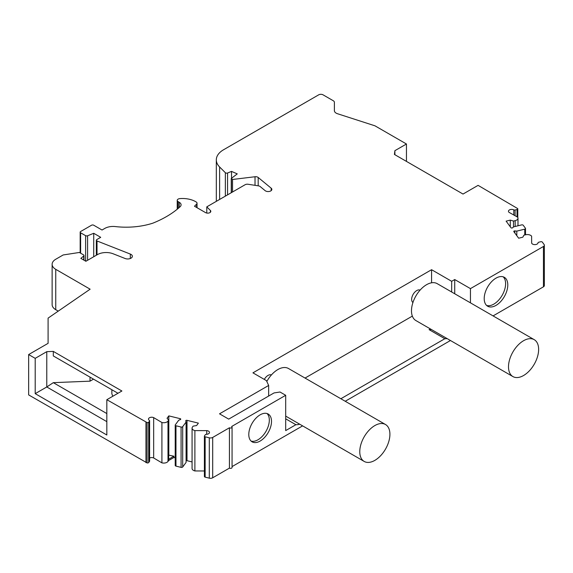 <?xml version="1.0" encoding="UTF-8"?>
<svg xmlns="http://www.w3.org/2000/svg" width="573" height="573" viewBox="0 0 573 573"><rect width="100%" height="100%" fill="white"/><g stroke="black" fill="none" stroke-linecap="round" stroke-linejoin="round"><path stroke-width="0.86" d="M430.359 328.916L429.098 329.64L444.82 338.722L340.856 398.744M412.352 316.11L305.044 378.065M285.691 418.827L295.883 424.708L285.691 430.595L285.691 395.291L280.011 392.011L274.044 392.935L228.691 419.121L219.523 413.821L268.658 385.45L266.416 380.63L252.937 372.844L431.576 269.704L451.667 281.307L454.726 279.545L470.447 288.62L543.448 246.476A3.087 1.783 0 0 0 544.35 245.215A3.087 1.783 0 0 0 544.106 244.521L542.345 242.121A1.232 0.716 0 0 0 540.719 241.742L538.785 242.214A1.232 0.716 0 0 0 538.033 242.845A3.209 1.855 180 0 1 534.996 244.614A3.209 1.855 180 0 1 531.651 243.038L531.615 236.198A4.634 2.672 0 0 0 525.541 234.78L523.887 235.188L522.827 237.186L518.665 238.21L513.838 231.642A0.924 0.537 180 0 1 513.766 231.435A0.924 0.537 180 0 1 514.855 230.912L516.803 231.112L524.761 229.157A1.232 0.716 0 0 0 525.513 228.505A1.232 0.716 0 0 0 525.412 228.226L523.242 225.268A1.232 0.716 0 0 0 521.623 224.895L513.666 226.844L512.563 227.796A0.924 0.537 180 0 1 511.703 228.025A0.924 0.537 180 0 1 510.944 227.703L506.117 221.142L510.278 220.118L513.508 221.071L515.163 220.662A4.634 2.672 0 0 0 517.985 218.206A4.634 2.672 0 0 0 517.612 217.16L509.125 212.39A3.209 1.855 180 0 1 508.459 211.265A3.209 1.855 180 0 1 510.35 209.575A3.209 1.855 180 0 1 513.795 209.876A1.232 0.716 0 0 0 515.098 209.997L517.032 209.525A1.232 0.716 0 0 0 517.784 208.866A1.232 0.716 0 0 0 517.691 208.586L478.09 185.358L463.02 194.054L394.425 154.452L394.883 150.685L406.458 144.002L374.978 125.824L337.54 113.741A6.174 3.567 0 0 1 334.381 110.625L334.381 102.388A3.703 2.142 0 0 0 334.388 102.266A3.703 2.142 0 0 0 333.3 100.755L323.057 94.839A3.087 1.783 0 0 0 318.688 94.839L223.549 149.768A24.711 14.268 0 0 0 216.315 159.853A24.711 14.268 0 0 0 219.624 166.987L225.361 172.717A1.526 0.881 0 0 0 227.56 173.003L231.535 171.391L237.251 173.884L231.385 178.382L232.538 179.478L255.021 176.742L255.021 185.33M451.667 292.001L451.667 281.307M431.576 282.804L431.576 269.704M271.387 374.964A7.184 4.147 120 0 0 268.006 375.43A7.184 4.147 120 0 0 267.827 375.537A7.184 4.147 120 0 0 264.311 379.412M266.81 381.468A21.308 12.305 -60 0 1 288.491 368.511L385.5 424.514A21.308 12.305 -60 0 1 385.5 449.125A21.308 12.305 -60 0 1 364.184 461.43A21.308 12.305 -60 0 1 359.772 451.674A21.308 12.305 -60 0 1 369.076 430.223A21.308 12.305 -60 0 1 385.5 424.514M90.018 377.134L90.018 381.167L53.303 382.664L46.778 386.968L46.778 351.664L53.303 351.399L121.899 391.001L106.836 399.703L147.075 422.559A1.232 0.716 0 0 0 148.694 422.186L149.51 421.069A1.232 0.716 0 0 0 149.61 420.79A1.232 0.716 0 0 0 149.302 420.317A3.209 1.855 180 0 1 148.493 419.085A3.209 1.855 180 0 1 150.284 417.423A3.209 1.855 180 0 1 153.664 417.617L161.915 422.516A4.634 2.672 0 0 0 167.989 421.105L168.691 420.152L167.044 418.283L168.813 415.876L180.18 418.67A0.924 0.537 180 0 1 180.746 419.157A0.924 0.537 180 0 1 180.337 419.601L178.69 420.238L175.309 424.837A1.232 0.716 0 0 0 175.216 425.116A1.232 0.716 0 0 0 175.968 425.768L181.082 427.021A1.232 0.716 0 0 0 182.701 426.649L186.082 422.05L185.731 420.926A0.924 0.537 180 0 1 185.716 420.833A0.924 0.537 180 0 1 187.006 420.338L198.38 423.125L196.611 425.531L193.137 426.14L192.442 427.093A4.634 2.672 0 0 0 192.07 428.138A4.634 2.672 0 0 0 194.892 430.602L206.738 430.624A3.209 1.855 180 0 1 209.474 432.457A3.209 1.855 180 0 1 206.402 434.313A1.232 0.716 0 0 0 205.32 434.742L204.497 435.86A1.232 0.716 0 0 0 204.396 436.139A1.232 0.716 0 0 0 205.148 436.798L209.303 437.815A3.087 1.783 0 0 0 212.698 437.435L229.429 427.773A1.547 0.888 0 0 0 231.112 427.967A1.547 0.888 0 0 0 232.065 427.143A1.547 0.888 0 0 0 231.614 426.513L285.691 395.291M46.778 351.664L35.204 358.347L28.65 354.565L48.089 343.342L48.089 318.122L90.133 289.193L55.753 269.339A12.355 7.134 0 0 1 52.129 264.296A12.355 7.134 0 0 1 55.753 259.254L63.173 254.964L79.368 252.464L83.543 254.878A1.547 0.888 0 0 1 83.995 255.508A1.547 0.888 0 0 1 83.722 256.016L80.865 258.373L85.886 261.274L97.41 254.62A12.355 7.134 0 0 1 113.103 253.767L125.107 258.495A4.634 2.672 180 0 0 129.885 258.652A4.634 2.672 180 0 0 132.356 256.281A4.634 2.672 180 0 0 130.329 254.075L97.016 240.961A1.547 0.888 0 0 1 96.343 240.223A1.547 0.888 0 0 1 96.794 239.593L100.719 237.329L93.728 233.29L87.597 235.775A1.547 0.888 0 0 1 85.621 235.675L80.621 232.788A1.547 0.888 0 0 1 80.17 232.158A1.547 0.888 0 0 1 80.621 231.528L91.544 225.225A1.547 0.888 0 0 1 93.728 225.225L102.03 230.017L104.752 228.441A11.811 6.819 0 0 1 115.61 226.6A54.657 31.558 180 0 0 152.805 223.184A98.441 56.834 180 0 0 180.13 206.71A6.174 3.567 180 0 0 181.075 204.812A6.174 3.567 180 0 0 179.27 202.29L178.131 201.632A3.087 1.783 0 0 1 177.229 200.371A3.087 1.783 0 0 1 179.879 198.609A18.529 10.701 0 0 1 196.238 202.018A3.087 1.783 0 0 1 197.033 203.214A3.087 1.783 0 0 1 196.625 204.103L194.491 206.237L205.542 212.612A3.087 1.783 180 0 0 208.909 212.998A3.087 1.783 180 0 0 210.814 211.351A3.087 1.783 180 0 0 210.398 210.463L206.789 206.853L245.122 184.721A3.087 1.783 0 0 1 248.102 184.262L258.437 185.86A3.087 1.783 0 0 1 260.171 186.562L265.113 190.637A3.703 2.142 0 0 0 269.267 191.454A3.703 2.142 0 0 0 271.86 189.412A3.703 2.142 0 0 0 271.187 188.188L258.187 177.465A3.087 1.783 0 0 0 255.021 176.742M112.745 396.287L111.857 393.773L111.857 389.74M168.691 455.127L173.92 456.215L168.691 459.238L168.691 460.499L173.92 457.476L175.216 457.798M173.92 456.215L173.92 457.476M90.018 381.167L93.514 379.147M53.303 382.664L106.836 413.57M106.836 399.703L106.836 435.007L35.204 393.651L46.778 386.968L106.836 421.642M117.974 393.271L53.303 355.933L53.303 351.399M28.65 354.565L28.65 394.912L147.075 462.912A1.232 0.716 0 0 0 148.694 462.533L149.51 461.415A1.232 0.716 0 0 0 149.61 461.136L149.61 420.79M334.381 102.388L334.381 110.625M493.074 315.902L543.448 286.822A3.087 1.783 0 0 0 544.35 285.562L544.35 245.215M232.065 466.594L302.601 425.875M345.225 401.265L450.45 340.512M204.497 476.206A1.232 0.716 0 0 0 204.396 476.485A1.232 0.716 0 0 0 205.148 477.144L209.303 478.161A3.087 1.783 0 0 0 212.698 477.782L229.429 468.12A1.547 0.888 0 0 0 231.112 468.313A1.547 0.888 0 0 0 232.065 467.489L232.065 427.143M192.07 428.138L192.07 468.485A4.634 2.672 0 0 0 194.892 470.949L204.396 470.97M186.082 460.749A0.924 0.537 180 0 1 187.006 460.685L192.07 461.931M175.309 465.183A1.232 0.716 0 0 0 175.216 465.462A1.232 0.716 0 0 0 175.968 466.114L181.082 467.367A1.232 0.716 0 0 0 182.701 466.995L186.082 462.397L186.082 422.05M149.61 458.028A3.209 1.855 180 0 1 153.664 457.963L161.915 462.869A4.634 2.672 0 0 0 167.989 461.451L168.691 460.499M52.129 264.296L52.129 304.643A12.355 7.134 0 0 0 55.753 309.685L58.253 311.132M216.315 159.853L216.315 200.199A24.711 14.268 0 0 0 216.386 201.309M429.098 329.64A22.856 13.193 120 0 0 431.383 329.504M444.82 338.722A22.856 13.193 120 0 0 447.105 338.579M295.883 424.708A22.856 13.193 120 0 0 299.729 424.213M420.109 290.11A7.184 4.147 120 0 0 416.729 290.575A7.184 4.147 120 0 0 412.094 296.714A7.184 4.147 120 0 0 412.94 302.523M268.658 396.043L268.658 385.45M229.429 427.773L229.429 468.12M206.738 430.624L206.738 434.291M194.892 430.602L194.892 470.949M168.813 415.876L168.813 454.969M168.691 420.152L168.691 459.238M161.915 422.516L161.915 462.869M153.664 417.617L153.664 457.963M145.957 422.287L145.957 462.633M35.204 393.651L35.204 358.347M93.728 233.29L93.728 256.747M206.789 206.853L206.789 213.056M232.538 191.991L232.538 179.478M231.535 178.26L231.535 171.391M394.883 154.717L394.883 150.685M406.458 161.4L406.458 144.002M513.508 221.071L513.508 226.972M510.278 220.118L510.278 226.801M516.803 231.112L516.803 235.675M248.789 434.499A16.058 9.275 -60 0 1 255.802 418.333A16.058 9.275 -60 0 1 268.178 414.028A16.058 9.275 -60 0 1 268.178 432.579A16.058 9.275 -60 0 1 252.12 441.847A16.058 9.275 -60 0 1 248.789 434.499M484.206 298.583A16.674 9.626 120 0 0 487.659 306.218A16.674 9.626 120 0 0 504.34 296.585A16.674 9.626 120 0 0 504.34 277.332A16.674 9.626 120 0 0 491.484 281.794A16.674 9.626 120 0 0 484.206 298.583M470.447 302.845L470.447 288.62M454.726 293.763L454.726 279.545M512.907 376.568L415.898 320.565A21.308 12.305 -60 0 1 415.898 295.954A21.308 12.305 -60 0 1 437.213 283.656L534.222 339.66A21.308 12.305 -60 0 1 536.944 358.397A21.308 12.305 -60 0 1 521.007 376.74A21.308 12.305 -60 0 1 512.907 376.568A21.308 12.305 -60 0 1 509.748 359.156A21.308 12.305 -60 0 1 524.087 340.426A21.308 12.305 -60 0 1 534.222 339.66M486.642 305.459A16.674 9.626 120 0 0 502.156 295.324A16.674 9.626 120 0 0 503.173 276.823M267.011 413.527A16.058 9.275 -60 0 1 265.994 431.319A16.058 9.275 -60 0 1 251.103 441.088M212.698 437.435L212.698 477.782M209.303 437.815L209.303 478.161M205.148 436.798L205.148 477.144M187.006 420.338L187.006 460.685M182.701 426.649L182.701 466.995M181.082 427.021L181.082 467.367M175.968 425.768L175.968 466.114M180.18 418.67L180.18 419.665M167.989 421.105L167.989 461.451M149.51 421.069L149.51 461.415M148.694 422.186L148.694 462.533M147.075 422.559L147.075 462.912M55.753 269.339L55.753 309.685M83.722 256.016L83.722 260.02M130.329 254.075L130.329 258.495M97.016 240.961L97.016 254.849M87.597 235.775L87.597 260.285M85.621 235.675L85.621 261.116M80.621 232.788L80.621 253.187M179.27 202.29L179.27 207.483M178.131 201.632L178.131 208.465M196.625 204.103L196.625 207.462M210.398 210.463L210.398 212.246M271.187 188.188L271.187 190.637M258.187 177.465L258.187 185.824M231.435 192.621L231.435 178.848M227.56 194.863L227.56 173.003M225.361 196.131L225.361 172.717M219.624 199.44L219.624 166.987M517.032 209.525L517.032 216.83M515.098 209.997L515.098 215.749M513.795 209.876L513.795 215.018M515.163 220.662L515.163 226.478M524.761 229.157L524.761 234.973M514.855 230.912L514.855 233.025M543.448 246.476L543.448 286.822M204.396 436.139L204.396 476.485M175.216 425.116L175.216 465.462M83.995 255.508L83.995 260.178M96.343 240.223L96.343 255.236M80.17 232.158L80.17 252.929M177.229 200.371L177.229 209.217M197.033 203.214L197.033 207.705M231.256 192.729L231.256 178.597M334.388 102.266L334.388 110.775M517.784 208.866L517.784 217.432M517.985 218.206L517.985 225.783M525.513 228.505L525.513 234.787M364.184 461.43L285.691 416.105"/></g></svg>

